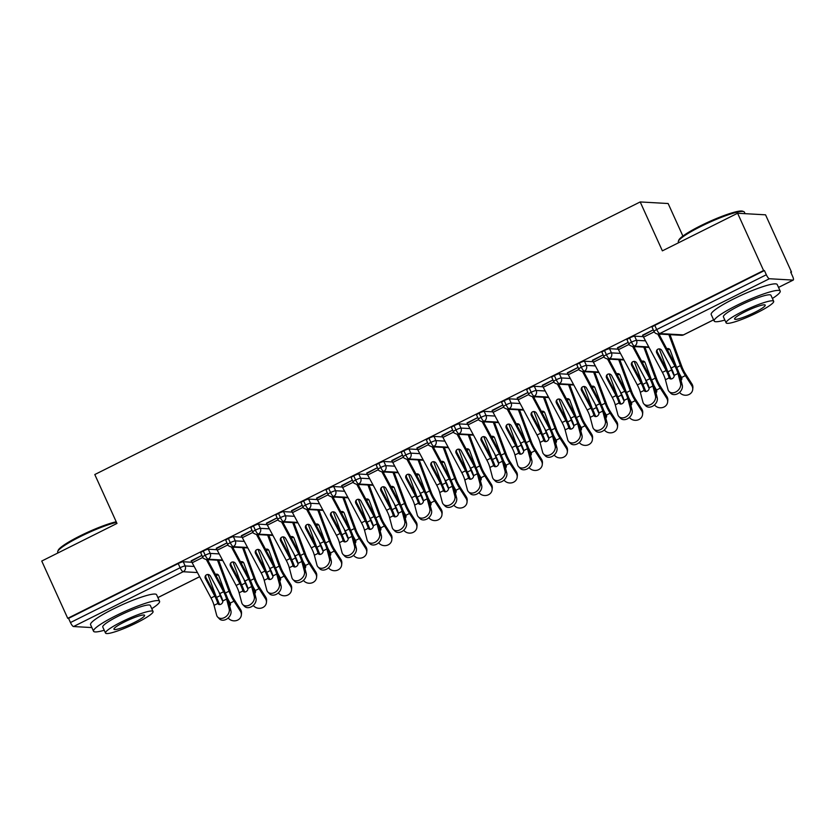 <?xml version="1.0" encoding="UTF-8"?>
<svg xmlns="http://www.w3.org/2000/svg" width="835" height="835" viewBox="0 0 835 835"><rect width="100%" height="100%" fill="white"/><g stroke="black" fill="none" stroke-linecap="round" stroke-linejoin="round"><path stroke-width="1.25" d="M91.871 627.576L73.522 626.542A4.352 1.117 -116.6 0 1 70.474 622.545L68.574 618.359L67.729 618.317L41.75 561.047L116.973 523.441L94.793 474.541L640.194 201.945L662.374 250.844L737.608 213.249L765.549 214.825L791.528 272.095L790.672 272.053L792.572 276.239A4.352 1.117 63.4 0 1 793.25 280.059L778.523 287.417L793.083 280.09A4.352 1.117 63.4 0 0 793.25 280.059M790.849 272.44L791.528 272.095M682.894 236.065L668.136 203.521L640.194 201.945M769.379 278.744L659.734 333.551A4.352 1.117 63.4 0 1 656.686 329.554A4.352 0.616 155.6 0 0 653.993 331.422L652.093 327.236A4.352 0.616 -24.4 0 1 654.786 325.368L656.686 329.554L766.332 274.757A4.352 1.117 63.4 0 0 769.379 278.744L793.083 280.09M654.786 325.368L764.432 270.571L763.587 270.519L737.608 213.249M766.332 274.757L764.432 270.571M67.729 618.317L763.587 270.519M642.762 335.607L653.273 329.825L642.564 335.179A8.705 2.234 63.4 0 0 643.545 337.152L662.405 372.4A10.73 2.756 -116.6 0 1 665.411 379.758L668.01 389.58A7.254 5.438 -44.1 0 0 669.065 391.49A7.254 5.438 -44.1 0 0 676.955 391.281A7.254 5.438 -44.1 0 0 680.546 383.317L682.278 385.102A7.254 5.438 135.9 0 1 678.688 393.066A7.254 5.438 135.9 0 1 670.797 393.285L669.065 391.49M191.904 562.247L183.251 561.757L185.151 565.942L194.148 566.443M68.574 618.359L178.22 563.562A4.352 0.616 -24.4 0 1 183.251 561.757M222.496 560.014L208.239 559.21A4.352 1.117 -116.6 0 1 205.191 555.212A4.352 0.616 155.6 0 0 202.623 557.018L200.734 552.833A4.352 0.616 -24.4 0 1 203.291 551.027A4.352 0.616 -24.4 0 1 208.332 549.221L210.222 553.407L219.229 553.918M216.985 549.712L208.332 549.221M191.392 561.203L201.903 555.421L191.194 560.776A8.705 2.234 63.4 0 0 192.175 562.748L211.036 597.996A10.73 2.756 -116.6 0 1 214.042 605.354L216.641 615.176A7.254 5.438 -44.1 0 0 217.705 617.086A7.254 5.438 -44.1 0 0 225.596 616.877A7.254 5.438 -44.1 0 0 229.176 608.913L230.909 610.698A7.254 5.438 135.9 0 1 227.329 618.662A7.254 5.438 135.9 0 1 219.438 618.881L217.705 617.086M247.567 547.478L233.32 546.674A4.352 1.117 -116.6 0 1 230.272 542.677A4.352 0.616 155.6 0 0 227.704 544.483L225.805 540.297A4.352 0.616 -24.4 0 1 228.373 538.491A4.352 0.616 -24.4 0 1 233.403 536.686L235.303 540.871L244.3 541.383M242.056 537.176L233.403 536.686M216.474 548.668L226.974 542.886L216.275 548.24A8.705 2.234 63.4 0 0 217.246 550.213L236.117 585.471A10.73 2.756 -116.6 0 1 239.123 592.819L241.722 602.64A7.254 5.438 -44.1 0 0 242.776 604.561A7.254 5.438 -44.1 0 0 250.667 604.342A7.254 5.438 -44.1 0 0 254.257 596.378L255.99 598.163A7.254 5.438 135.9 0 1 252.4 606.126A7.254 5.438 135.9 0 1 244.509 606.346L242.776 604.561M272.648 534.943L258.391 534.139A4.352 1.117 -116.6 0 1 255.343 530.141A4.352 0.616 155.6 0 0 252.775 531.958L250.876 527.772A4.352 0.616 -24.4 0 1 253.443 525.966A4.352 0.616 -24.4 0 1 258.474 524.15L260.374 528.336L269.381 528.847M267.137 524.641L258.474 524.15M241.545 536.133L252.055 530.361L241.346 535.705A8.705 2.234 63.4 0 0 242.327 537.688L261.188 572.935A10.73 2.756 -116.6 0 1 264.194 580.283L266.793 590.115A7.254 5.438 -44.1 0 0 267.858 592.025A7.254 5.438 -44.1 0 0 275.748 591.806A7.254 5.438 -44.1 0 0 279.328 583.842L281.061 585.638A7.254 5.438 135.9 0 1 277.481 593.601A7.254 5.438 135.9 0 1 269.59 593.81L267.858 592.025M297.719 522.418L283.472 521.604A4.352 1.117 -116.6 0 1 280.424 517.616A4.352 0.616 155.6 0 0 277.857 519.422L275.957 515.237A4.352 0.616 -24.4 0 1 278.525 513.431A4.352 0.616 -24.4 0 1 283.556 511.625L285.455 515.8L294.452 516.312M292.208 512.106L283.556 511.625M266.626 523.608L277.126 517.825L266.428 523.169A8.705 2.234 63.4 0 0 267.398 525.152L286.269 560.4A10.73 2.756 -116.6 0 1 289.275 567.758L291.864 577.58A7.254 5.438 -44.1 0 0 292.928 579.49A7.254 5.438 -44.1 0 0 300.819 579.271A7.254 5.438 -44.1 0 0 304.41 571.307L306.142 573.102A7.254 5.438 135.9 0 1 302.552 581.066A7.254 5.438 135.9 0 1 294.661 581.275L292.928 579.49M322.801 509.882L308.543 509.079A4.352 1.117 -116.6 0 1 305.495 505.081A4.352 0.616 155.6 0 0 302.928 506.887L301.028 502.701A4.352 0.616 -24.4 0 1 303.596 500.896A4.352 0.616 -24.4 0 1 308.626 499.09L310.526 503.275L319.534 503.776M317.29 499.58L308.626 499.09M291.697 511.072L302.207 505.29L291.498 510.644A8.705 2.234 63.4 0 0 292.48 512.617L311.34 547.864A10.73 2.756 -116.6 0 1 314.346 555.223L316.945 565.044A7.254 5.438 -44.1 0 0 318.01 566.955A7.254 5.438 -44.1 0 0 325.89 566.746A7.254 5.438 -44.1 0 0 329.481 558.782L331.213 560.567A7.254 5.438 135.9 0 1 327.633 568.531A7.254 5.438 135.9 0 1 319.742 568.75L318.01 566.955M347.871 497.347L333.624 496.543A4.352 1.117 -116.6 0 1 330.577 492.546A4.352 0.616 155.6 0 0 328.009 494.351L326.109 490.166A4.352 0.616 -24.4 0 1 328.677 488.36A4.352 0.616 -24.4 0 1 333.708 486.555L335.607 490.74L344.605 491.251M342.36 487.045L333.708 486.555M316.778 498.537L327.278 492.754L316.58 498.109A8.705 2.234 63.4 0 0 317.55 500.082L336.421 535.329A10.73 2.756 -116.6 0 1 339.427 542.687L342.016 552.509A7.254 5.438 -44.1 0 0 343.081 554.419A7.254 5.438 -44.1 0 0 350.971 554.21A7.254 5.438 -44.1 0 0 354.562 546.247L356.294 548.031A7.254 5.438 135.9 0 1 352.704 555.995A7.254 5.438 135.9 0 1 344.813 556.214L343.081 554.419M372.953 484.811L358.695 484.008A4.352 1.117 -116.6 0 1 355.647 480.01A4.352 0.616 155.6 0 0 353.08 481.816L351.18 477.641A4.352 0.616 -24.4 0 1 353.748 475.825A4.352 0.616 -24.4 0 1 358.779 474.019L360.678 478.204L369.686 478.716M367.442 474.51L358.779 474.019M341.849 486.001L352.36 480.219L341.651 485.573A8.705 2.234 63.4 0 0 342.632 487.546L361.492 522.804A10.73 2.756 -116.6 0 1 364.498 530.152L367.097 539.974A7.254 5.438 -44.1 0 0 368.162 541.894A7.254 5.438 -44.1 0 0 376.042 541.675A7.254 5.438 -44.1 0 0 379.633 533.711L381.365 535.496A7.254 5.438 135.9 0 1 377.785 543.46A7.254 5.438 135.9 0 1 369.895 543.679L368.162 541.894M398.024 472.276L383.776 471.472A4.352 1.117 -116.6 0 1 380.729 467.485A4.352 0.616 155.6 0 0 378.161 469.291L376.261 465.105A4.352 0.616 -24.4 0 1 378.829 463.3A4.352 0.616 -24.4 0 1 383.86 461.484L385.76 465.669L394.757 466.18M392.513 461.974L383.86 461.484M366.93 473.466L377.43 467.694L366.732 473.038A8.705 2.234 63.4 0 0 367.703 475.021L386.574 510.268A10.73 2.756 -116.6 0 1 389.58 517.616L392.168 527.449A7.254 5.438 -44.1 0 0 393.233 529.359A7.254 5.438 -44.1 0 0 401.124 529.139A7.254 5.438 -44.1 0 0 404.714 521.176L406.447 522.971A7.254 5.438 135.9 0 1 402.856 530.935A7.254 5.438 135.9 0 1 394.965 531.144L393.233 529.359M423.094 459.751L408.847 458.937A4.352 1.117 -116.6 0 1 405.8 454.95A4.352 0.616 155.6 0 0 403.232 456.755L401.332 452.57A4.352 0.616 -24.4 0 1 403.9 450.764A4.352 0.616 -24.4 0 1 408.931 448.959L410.83 453.144L419.838 453.645M417.594 449.449L408.931 448.959M392.001 460.941L402.512 455.158L391.803 460.502A8.705 2.234 63.4 0 0 392.784 462.486L411.645 497.733A10.73 2.756 -116.6 0 1 414.651 505.091L417.249 514.913A7.254 5.438 -44.1 0 0 418.314 516.823A7.254 5.438 -44.1 0 0 426.194 516.604A7.254 5.438 -44.1 0 0 429.785 508.64L431.518 510.435A7.254 5.438 135.9 0 1 427.927 518.399A7.254 5.438 135.9 0 1 420.047 518.618L418.314 516.823M448.176 447.216L433.929 446.412A4.352 1.117 -116.6 0 1 430.881 442.414A4.352 0.616 155.6 0 0 428.313 444.22L426.414 440.035A4.352 0.616 -24.4 0 1 428.981 438.229A4.352 0.616 -24.4 0 1 434.012 436.423L435.912 440.609L444.909 441.12M442.665 436.914L434.012 436.423M417.082 448.405L427.583 442.623L416.884 447.977A8.705 2.234 63.4 0 0 417.855 449.95L436.726 485.198A10.73 2.756 -116.6 0 1 439.732 492.556L442.32 502.378A7.254 5.438 -44.1 0 0 443.385 504.288A7.254 5.438 -44.1 0 0 451.276 504.079A7.254 5.438 -44.1 0 0 454.866 496.115L456.599 497.9A7.254 5.438 135.9 0 1 453.008 505.864A7.254 5.438 135.9 0 1 445.118 506.083L443.385 504.288M473.247 434.68L458.999 433.876A4.352 1.117 -116.6 0 1 455.952 429.879A4.352 0.616 155.6 0 0 453.384 431.685L451.484 427.499A4.352 0.616 -24.4 0 1 454.052 425.693A4.352 0.616 -24.4 0 1 459.083 423.888L460.983 428.073L469.99 428.585M467.746 424.378L459.083 423.888M442.153 435.87L452.664 430.088L441.955 435.442A8.705 2.234 63.4 0 0 442.936 437.415L461.797 472.673A10.73 2.756 -116.6 0 1 464.803 480.021L467.402 489.842A7.254 5.438 -44.1 0 0 468.466 491.763A7.254 5.438 -44.1 0 0 476.347 491.544A7.254 5.438 -44.1 0 0 479.937 483.58L481.67 485.365A7.254 5.438 135.9 0 1 478.079 493.328A7.254 5.438 135.9 0 1 470.199 493.548L468.466 491.763M498.328 422.145L484.081 421.341A4.352 1.117 -116.6 0 1 481.033 417.343A4.352 0.616 155.6 0 0 478.465 419.149L476.566 414.974A4.352 0.616 -24.4 0 1 479.133 413.168A4.352 0.616 -24.4 0 1 484.164 411.352L486.064 415.538L495.061 416.049M492.817 411.843L484.164 411.352M467.235 423.335L477.735 417.563L467.036 422.907A8.705 2.234 63.4 0 0 468.007 424.89L486.878 460.137A10.73 2.756 -116.6 0 1 489.884 467.485L492.473 477.317A7.254 5.438 -44.1 0 0 493.537 479.227A7.254 5.438 -44.1 0 0 501.428 479.008A7.254 5.438 -44.1 0 0 505.018 471.044L506.751 472.84A7.254 5.438 135.9 0 1 503.161 480.803A7.254 5.438 135.9 0 1 495.27 481.012L493.537 479.227M523.399 409.62L509.152 408.806A4.352 1.117 -116.6 0 1 506.104 404.818A4.352 0.616 155.6 0 0 503.536 406.624L501.637 402.439A4.352 0.616 -24.4 0 1 504.204 400.633A4.352 0.616 -24.4 0 1 509.235 398.827L511.135 403.002L520.142 403.514M517.898 399.307L509.235 398.827M492.306 410.81L502.816 405.027L492.107 410.371A8.705 2.234 63.4 0 0 493.088 412.354L511.949 447.602A10.73 2.756 -116.6 0 1 514.955 454.96L517.554 464.782A7.254 5.438 -44.1 0 0 518.608 466.692A7.254 5.438 -44.1 0 0 526.499 466.473A7.254 5.438 -44.1 0 0 530.089 458.509L531.822 460.304A7.254 5.438 135.9 0 1 528.231 468.268A7.254 5.438 135.9 0 1 520.351 468.477L518.608 466.692M548.48 397.084L534.233 396.281A4.352 1.117 -116.6 0 1 531.185 392.283A4.352 0.616 155.6 0 0 528.618 394.089L526.718 389.903A4.352 0.616 -24.4 0 1 529.286 388.098A4.352 0.616 -24.4 0 1 534.317 386.292L536.216 390.477L545.213 390.978M542.969 386.782L534.317 386.292M517.387 398.274L527.887 392.492L517.189 397.846A8.705 2.234 63.4 0 0 518.159 399.819L537.03 435.066A10.73 2.756 -116.6 0 1 540.036 442.425L542.625 452.246A7.254 5.438 -44.1 0 0 543.689 454.156A7.254 5.438 -44.1 0 0 551.58 453.948A7.254 5.438 -44.1 0 0 555.16 445.984L556.903 447.769A7.254 5.438 135.9 0 1 553.313 455.733A7.254 5.438 135.9 0 1 545.422 455.952L543.689 454.156M573.551 384.549L559.304 383.745A4.352 1.117 -116.6 0 1 556.256 379.748A4.352 0.616 155.6 0 0 553.688 381.553L551.789 377.368A4.352 0.616 -24.4 0 1 554.356 375.562A4.352 0.616 -24.4 0 1 559.387 373.756L561.287 377.942L570.295 378.453M568.05 374.247L559.387 373.756M542.458 385.739L552.968 379.956L542.259 385.311A8.705 2.234 63.4 0 0 543.241 387.283L562.101 422.531A10.73 2.756 -116.6 0 1 565.107 429.889L567.706 439.711A7.254 5.438 -44.1 0 0 568.76 441.621A7.254 5.438 -44.1 0 0 576.651 441.412A7.254 5.438 -44.1 0 0 580.241 433.448L581.974 435.233A7.254 5.438 135.9 0 1 578.384 443.197A7.254 5.438 135.9 0 1 570.503 443.416L568.76 441.621M598.632 372.013L584.385 371.21A4.352 1.117 -116.6 0 1 581.337 367.212A4.352 0.616 155.6 0 0 578.77 369.018L576.87 364.832A4.352 0.616 -24.4 0 1 579.438 363.027A4.352 0.616 -24.4 0 1 584.469 361.221L586.368 365.406L595.365 365.918M593.121 361.712L584.469 361.221M567.539 373.203L578.039 367.421L567.341 372.775A8.705 2.234 63.4 0 0 568.311 374.748L587.172 410.006A10.73 2.756 -116.6 0 1 590.188 417.354L592.777 427.176A7.254 5.438 -44.1 0 0 593.842 429.096A7.254 5.438 -44.1 0 0 601.732 428.877A7.254 5.438 -44.1 0 0 605.312 420.913L607.055 422.698A7.254 5.438 135.9 0 1 603.465 430.662A7.254 5.438 135.9 0 1 595.574 430.881L593.842 429.096M623.703 359.478L609.456 358.674A4.352 1.117 -116.6 0 1 606.408 354.687A4.352 0.616 155.6 0 0 603.841 356.493L601.941 352.307A4.352 0.616 -24.4 0 1 604.509 350.502A4.352 0.616 -24.4 0 1 609.54 348.686L611.439 352.871L620.447 353.382M618.203 349.176L609.54 348.686M592.61 360.668L603.12 354.896L592.412 360.24A8.705 2.234 63.4 0 0 593.393 362.223L612.253 397.47A10.73 2.756 -116.6 0 1 615.259 404.818L617.858 414.651A7.254 5.438 -44.1 0 0 618.912 416.561A7.254 5.438 -44.1 0 0 626.803 416.341A7.254 5.438 -44.1 0 0 630.394 408.378L632.126 410.173A7.254 5.438 135.9 0 1 628.536 418.137A7.254 5.438 135.9 0 1 620.655 418.345L618.912 416.561M648.785 346.953L634.537 346.139A4.352 1.117 -116.6 0 1 631.479 342.152A4.352 0.616 155.6 0 0 628.912 343.957L627.022 339.772A4.352 0.616 -24.4 0 1 629.59 337.966A4.352 0.616 -24.4 0 1 634.621 336.161L636.52 340.346L645.518 340.847M643.274 336.651L634.621 336.161M617.691 348.143L628.191 342.36L617.493 347.704A8.705 2.234 63.4 0 0 618.464 349.688L637.324 384.935A10.73 2.756 -116.6 0 1 640.33 392.293L642.929 402.115A7.254 5.438 -44.1 0 0 643.994 404.025A7.254 5.438 -44.1 0 0 651.884 403.806A7.254 5.438 -44.1 0 0 655.465 395.842L657.208 397.637A7.254 5.438 135.9 0 1 653.617 405.601A7.254 5.438 135.9 0 1 645.726 405.81L643.994 404.025M628.912 343.957C628.661 344.73 629.893 345.575 632.638 346.504A4.352 4.165 93.2 0 0 636.52 340.346A4.352 0.616 155.6 0 0 631.479 342.152L629.59 337.966M603.841 356.493C603.58 357.265 604.822 358.111 607.556 359.04A4.352 4.165 93.2 0 0 611.439 352.871A4.352 0.616 155.6 0 0 606.408 354.687L604.509 350.502M578.77 369.018C578.509 369.79 579.74 370.646 582.486 371.575A4.352 4.165 93.2 0 0 586.368 365.406A4.352 0.616 155.6 0 0 581.337 367.212L579.438 363.027M553.688 381.553C553.428 382.326 554.67 383.181 557.404 384.1A4.352 4.165 93.2 0 0 561.287 377.942A4.352 0.616 155.6 0 0 556.256 379.748L554.356 375.562M528.618 394.089C528.357 394.861 529.588 395.707 532.333 396.635A4.352 4.165 93.2 0 0 536.216 390.477A4.352 0.616 155.6 0 0 531.185 392.283L529.286 388.098M503.536 406.624C503.275 407.397 504.517 408.242 507.252 409.171A4.352 4.165 93.2 0 0 511.135 403.002A4.352 0.616 155.6 0 0 506.104 404.818L504.204 400.633M478.465 419.149C478.204 419.921 479.447 420.777 482.181 421.706A4.352 4.165 93.2 0 0 486.064 415.538A4.352 0.616 155.6 0 0 481.033 417.343L479.133 413.168M453.384 431.685C453.123 432.457 454.365 433.313 457.1 434.231A4.352 4.165 93.2 0 0 460.983 428.073A4.352 0.616 155.6 0 0 455.952 429.879L454.052 425.693M428.313 444.22C428.052 444.992 429.294 445.838 432.029 446.767A4.352 4.165 93.2 0 0 435.912 440.609A4.352 0.616 155.6 0 0 430.881 442.414L428.981 438.229M403.232 456.755C402.971 457.528 404.213 458.373 406.948 459.302A4.352 4.165 93.2 0 0 410.83 453.144A4.352 0.616 155.6 0 0 405.8 454.95L403.9 450.764M378.161 469.291C377.9 470.063 379.142 470.909 381.877 471.838A4.352 4.165 93.2 0 0 385.76 465.669A4.352 0.616 155.6 0 0 380.729 467.485L378.829 463.3M353.08 481.816C352.819 482.588 354.061 483.444 356.795 484.373A4.352 4.165 93.2 0 0 360.678 478.204A4.352 0.616 155.6 0 0 355.647 480.01L353.748 475.825M328.009 494.351C327.748 495.124 328.99 495.98 331.725 496.898A4.352 4.165 93.2 0 0 335.607 490.74A4.352 0.616 155.6 0 0 330.577 492.546L328.677 488.36M302.928 506.887C302.667 507.659 303.909 508.505 306.654 509.433A4.352 4.165 93.2 0 0 310.526 503.275A4.352 0.616 155.6 0 0 305.495 505.081L303.596 500.896M277.857 519.422C277.596 520.195 278.838 521.04 281.572 521.969A4.352 4.165 93.2 0 0 285.455 515.8A4.352 0.616 155.6 0 0 280.424 517.616L278.525 513.431M252.775 531.958C252.514 532.72 253.756 533.575 256.502 534.504A4.352 4.165 93.2 0 0 260.374 528.336A4.352 0.616 155.6 0 0 255.343 530.141L253.443 525.966M227.704 544.483C227.444 545.255 228.686 546.111 231.42 547.029A4.352 4.165 93.2 0 0 235.303 540.871A4.352 0.616 155.6 0 0 230.272 542.677L228.373 538.491M202.623 557.018C202.373 557.79 203.604 558.636 206.349 559.565A4.352 4.165 93.2 0 0 210.222 553.407A4.352 0.616 155.6 0 0 205.191 555.212L203.291 551.027M670.714 378.986A14.498 3.716 63.4 0 0 666.841 369.728L657.448 352.182L656.78 352.975A2.902 2.787 40.5 0 1 657.917 349.176A2.902 2.787 40.5 0 1 661.79 350.47L671.183 368.016A10.73 2.756 63.4 0 1 674.137 375.186L674.179 375.374A2.902 2.181 135.9 0 1 672.217 378.662A2.902 2.181 135.9 0 1 669.545 378.453A2.902 2.181 135.9 0 1 669.179 377.869L669.117 377.691A10.73 2.756 63.4 0 0 666.163 370.521L662.405 372.4M713.601 319.815L683.437 334.887L659.734 333.551A4.352 4.165 93.2 0 1 657.709 333.969L674.941 366.137A10.73 2.756 -116.6 0 1 677.947 373.495L680.546 383.317M656.78 352.975L666.163 370.521M682.278 385.102L679.68 375.28A14.498 3.716 63.4 0 0 675.619 365.344L658.867 334.031M657.458 349.479A2.902 2.787 -139.5 0 0 657.448 352.182M679.554 392.366A7.254 6.482 -174.6 0 0 687.382 395.07A7.254 6.482 -174.6 0 0 692.716 389.454A7.254 6.482 -174.6 0 0 691.766 385.634L685.358 375.604A14.498 3.716 -116.6 0 1 680.379 365.615L668.866 334.595M670.004 334.668L681.83 366.523A10.73 2.756 63.4 0 0 685.514 373.913L691.933 383.954A7.254 6.482 5.4 0 1 692.883 387.774L692.716 389.454M669.837 349.51A2.902 2.578 -57.8 0 0 667.52 350.199M680.682 379.08A2.902 2.588 -174.6 0 0 681.778 377.963M678.865 372.64A14.498 3.716 -116.6 0 0 681.475 377.295L681.59 377.483A2.902 2.588 5.4 0 1 681.036 380.395M676.329 366.711L670.161 350.105A2.902 2.578 122.2 0 0 666.779 348.821M667.551 371.095L659.306 348.894M674.2 375.844A14.498 3.716 -116.6 0 1 671.601 369.999L670.161 366.095M671.11 378.986A14.498 3.716 -116.6 0 1 670.087 377.034M645.643 391.521A14.498 3.716 63.4 0 0 641.771 382.263L632.377 364.718L631.698 365.511A2.902 2.787 40.5 0 1 632.846 361.712A2.902 2.787 40.5 0 1 636.719 363.006L646.102 380.551A10.73 2.756 63.4 0 1 649.066 387.722L649.098 387.91A2.902 2.181 135.9 0 1 647.146 391.197A2.902 2.181 135.9 0 1 644.474 390.989A2.902 2.181 135.9 0 1 644.109 390.404L644.046 390.227A10.73 2.756 63.4 0 0 641.092 383.056L637.324 384.935M632.648 346.504L649.87 378.673A10.73 2.756 -116.6 0 1 652.876 386.02L655.465 395.842M631.698 365.511L641.092 383.056M657.208 397.637L654.609 387.816A14.498 3.716 63.4 0 0 650.548 377.879L633.786 346.567M632.377 362.014A2.902 2.787 -139.5 0 0 632.377 364.718M620.562 404.046A14.498 3.716 63.4 0 0 616.689 394.798L607.306 377.243L606.628 378.046A2.902 2.787 40.5 0 1 607.765 374.247A2.902 2.787 40.5 0 1 611.637 375.531L621.031 393.087A10.73 2.756 63.4 0 1 623.985 400.247L624.027 400.445A2.902 2.181 135.9 0 1 622.065 403.733A2.902 2.181 135.9 0 1 619.393 403.524A2.902 2.181 135.9 0 1 619.027 402.94L618.975 402.752A10.73 2.756 63.4 0 0 616.011 395.592L612.253 397.47M623.964 359.969L607.556 359.04L624.789 391.208A10.73 2.756 -116.6 0 1 627.795 398.556L630.394 408.378M606.628 378.046L616.011 395.592M632.126 410.173L629.527 400.341A14.498 3.716 63.4 0 0 625.467 390.404L608.715 359.102M607.306 374.539A2.902 2.787 -139.5 0 0 607.306 377.243M595.491 416.582A14.498 3.716 63.4 0 0 591.618 407.323L582.225 389.778L581.546 390.571A2.902 2.787 40.5 0 1 582.694 386.782A2.902 2.787 40.5 0 1 586.567 388.066L595.95 405.612A10.73 2.756 63.4 0 1 598.914 412.782L598.956 412.97A2.902 2.181 135.9 0 1 596.994 416.258A2.902 2.181 135.9 0 1 594.322 416.06A2.902 2.181 135.9 0 1 593.956 415.475L593.894 415.287A10.73 2.756 63.4 0 0 590.94 408.127L587.172 410.006M582.506 371.575L599.718 403.733A10.73 2.756 -116.6 0 1 602.724 411.091L605.312 420.913M581.546 390.571L590.94 408.127M607.055 422.698L604.457 412.876A14.498 3.716 63.4 0 0 600.396 402.94L583.634 371.638M582.225 387.075A2.902 2.787 -139.5 0 0 582.225 389.778M570.409 429.117A14.498 3.716 63.4 0 0 566.537 419.859L557.154 402.313L556.475 403.107A2.902 2.787 40.5 0 1 557.613 399.307A2.902 2.787 40.5 0 1 561.485 400.602L570.879 418.147A10.73 2.756 63.4 0 1 573.833 425.318L573.875 425.506A2.902 2.181 135.9 0 1 571.912 428.793A2.902 2.181 135.9 0 1 569.24 428.585A2.902 2.181 135.9 0 1 568.875 428L568.823 427.823A10.73 2.756 63.4 0 0 565.859 420.652L562.101 422.531M573.812 385.029L557.404 384.1L574.637 416.268A10.73 2.756 -116.6 0 1 577.643 423.627L580.241 433.448M556.475 403.107L565.859 420.652M581.974 435.233L579.375 425.412A14.498 3.716 63.4 0 0 575.315 415.475L558.563 384.173M557.154 399.61A2.902 2.787 -139.5 0 0 557.154 402.313M654.483 404.902A7.254 6.482 -174.6 0 0 662.301 407.605A7.254 6.482 -174.6 0 0 667.645 401.99A7.254 6.482 -174.6 0 0 666.695 398.17L660.276 388.129A14.498 3.716 -116.6 0 1 655.308 378.14L643.785 347.13M644.923 347.203L656.759 379.059A10.73 2.756 63.4 0 0 660.443 386.448L666.852 396.489A7.254 6.482 5.4 0 1 667.802 400.309L667.645 401.99M644.766 362.035A2.902 2.578 -57.8 0 0 642.439 362.734M655.611 391.615A2.902 2.588 -174.6 0 0 656.696 390.498M653.795 385.175A14.498 3.716 -116.6 0 0 656.394 389.82L656.508 390.018A2.902 2.588 5.4 0 1 655.955 392.93M651.248 379.236L645.09 362.64A2.902 2.578 122.2 0 0 641.697 361.346M642.47 383.63L634.235 361.419M649.129 388.379A14.498 3.716 -116.6 0 1 646.53 382.534L645.079 378.631M646.039 391.521A14.498 3.716 -116.6 0 1 645.017 389.559M629.402 417.437A7.254 6.482 -174.6 0 0 637.23 420.141A7.254 6.482 -174.6 0 0 642.564 414.525A7.254 6.482 -174.6 0 0 641.614 410.705L635.205 400.664A14.498 3.716 -116.6 0 1 630.227 390.676L618.714 359.666M619.852 359.728L631.678 391.594A10.73 2.756 63.4 0 0 635.362 398.984L641.781 409.025A7.254 6.482 5.4 0 1 642.731 412.834L642.564 414.525M619.685 374.571A2.902 2.578 -57.8 0 0 617.368 375.27M630.529 404.14A2.902 2.588 -174.6 0 0 631.625 403.023M628.713 397.711A14.498 3.716 -116.6 0 0 631.323 402.355L631.437 402.553A2.902 2.588 5.4 0 1 630.884 405.466M626.177 391.772L620.008 375.176A2.902 2.578 122.2 0 0 616.627 373.882M617.399 396.155L609.153 373.955M624.048 400.915A14.498 3.716 -116.6 0 1 621.449 395.059L620.008 391.166M620.958 404.046A14.498 3.716 -116.6 0 1 619.935 402.094M604.331 429.973A7.254 6.482 -174.6 0 0 612.149 432.676A7.254 6.482 -174.6 0 0 617.493 427.05A7.254 6.482 -174.6 0 0 616.543 423.241L610.124 413.2A14.498 3.716 -116.6 0 1 605.156 403.211L593.643 372.201M594.77 372.264L606.607 404.13A10.73 2.756 63.4 0 0 610.291 411.519L616.7 421.56A7.254 6.482 5.4 0 1 617.649 425.37L617.493 427.05M594.614 387.106A2.902 2.578 -57.8 0 0 592.286 387.805M605.459 416.675A2.902 2.588 -174.6 0 0 606.544 415.559M603.642 410.246A14.498 3.716 -116.6 0 0 606.241 414.891L606.356 415.089A2.902 2.588 5.4 0 1 605.803 418.001M601.096 404.307L594.938 387.711A2.902 2.578 122.2 0 0 591.545 386.417M592.318 408.691L584.082 386.49M598.977 413.45A14.498 3.716 -116.6 0 1 596.378 407.595L594.927 403.702M595.887 416.582A14.498 3.716 -116.6 0 1 594.864 414.63M579.25 442.498A7.254 6.482 -174.6 0 0 587.078 445.212A7.254 6.482 -174.6 0 0 592.412 439.586A7.254 6.482 -174.6 0 0 591.462 435.776L585.053 425.735A14.498 3.716 -116.6 0 1 580.074 415.746L568.562 384.737M569.7 384.799L581.525 416.655A10.73 2.756 63.4 0 0 585.21 424.055L591.629 434.085A7.254 6.482 5.4 0 1 592.579 437.905L592.412 439.586M569.533 399.641A2.902 2.578 -57.8 0 0 567.216 400.33M580.388 429.211A2.902 2.588 -174.6 0 0 581.473 428.094M578.561 422.781A14.498 3.716 -116.6 0 0 581.17 427.426L581.285 427.614A2.902 2.588 5.4 0 1 580.732 430.536M576.025 416.842L569.856 400.247A2.902 2.578 122.2 0 0 566.474 398.953M567.247 421.226L559.001 399.026M573.895 425.975A14.498 3.716 -116.6 0 1 571.297 420.13L569.856 416.237M570.806 429.117A14.498 3.716 -116.6 0 1 569.783 427.165M678.375 241.252L678.803 240.125A35.383 4.968 -24.4 0 1 700.669 225.721A35.383 4.968 -24.4 0 1 742.607 211.192L743.734 211.599A36.249 5.093 155.6 0 0 700.763 226.483A36.249 5.093 155.6 0 0 678.375 241.252A36.249 5.093 155.6 0 0 678.333 242.066L678.636 242.724M745.081 213.666L744.371 212.111A36.249 5.093 155.6 0 0 743.734 211.599M772.406 298.492A36.249 5.093 155.6 0 0 780.193 291.081A36.249 5.093 155.6 0 0 736.595 305.464A36.249 5.093 155.6 0 0 714.165 321.037A36.249 5.093 155.6 0 0 724.864 320.066M780.193 291.081L777.228 284.547A36.249 5.093 155.6 0 0 733.631 298.93A36.249 5.093 155.6 0 0 711.19 314.503L714.165 321.037M726.137 322.863L723.402 316.841A26.104 3.664 -24.4 0 1 739.559 305.631A26.104 3.664 -24.4 0 1 770.945 295.277L773.68 301.289A26.104 3.664 155.6 0 0 742.284 311.643A26.104 3.664 155.6 0 0 726.137 322.863A26.104 3.664 155.6 0 0 757.522 312.509A26.104 3.664 155.6 0 0 773.68 301.289M744.997 311.799A16.825 2.359 155.6 0 0 734.581 319.022A16.825 2.359 155.6 0 0 754.819 312.353A16.825 2.359 155.6 0 0 765.225 305.13A16.825 2.359 155.6 0 0 744.997 311.799M116.493 522.366A36.249 5.093 155.6 0 0 80.139 536.686A36.249 5.093 155.6 0 0 57.74 551.444L58.179 550.328A35.383 4.968 -24.4 0 1 80.035 535.913A35.383 4.968 -24.4 0 1 116.222 521.781M151.782 608.694A36.249 5.093 155.6 0 0 159.569 601.284A36.249 5.093 155.6 0 0 115.971 615.656A36.249 5.093 155.6 0 0 93.53 631.229A36.249 5.093 155.6 0 0 104.239 630.258M159.569 601.284L156.604 594.739A36.249 5.093 155.6 0 0 112.996 609.122A36.249 5.093 155.6 0 0 90.566 624.695L93.53 631.229M105.502 633.055L102.778 627.043A26.104 3.664 -24.4 0 1 118.925 615.823A26.104 3.664 -24.4 0 1 150.321 605.469L153.045 611.491A26.104 3.664 155.6 0 0 121.659 621.845A26.104 3.664 155.6 0 0 105.502 633.055A26.104 3.664 155.6 0 0 136.898 622.701A26.104 3.664 155.6 0 0 153.045 611.491M124.363 621.991A16.825 2.359 155.6 0 0 113.957 629.225A16.825 2.359 155.6 0 0 134.184 622.545A16.825 2.359 155.6 0 0 144.601 615.322A16.825 2.359 155.6 0 0 124.363 621.991M57.74 551.444A36.249 5.093 155.6 0 0 57.709 552.259L58.012 552.916M545.338 441.652A14.498 3.716 63.4 0 0 541.466 432.394L532.072 414.849L531.394 415.642A2.902 2.787 40.5 0 1 532.542 411.843A2.902 2.787 40.5 0 1 536.414 413.137L545.798 430.683A10.73 2.756 63.4 0 1 548.762 437.853L548.804 438.041A2.902 2.181 135.9 0 1 546.841 441.329A2.902 2.181 135.9 0 1 544.169 441.12A2.902 2.181 135.9 0 1 543.804 440.536L543.742 440.358A10.73 2.756 63.4 0 0 540.788 433.188L537.03 435.066M532.354 396.635L549.566 428.804A10.73 2.756 -116.6 0 1 552.572 436.152L555.16 445.984M531.394 415.642L540.788 433.188M556.903 447.769L554.304 437.947A14.498 3.716 63.4 0 0 550.244 428.011L533.492 396.698M532.072 412.146A2.902 2.787 -139.5 0 0 532.072 414.849M554.179 455.033A7.254 6.482 -174.6 0 0 561.997 457.737A7.254 6.482 -174.6 0 0 567.341 452.121A7.254 6.482 -174.6 0 0 566.391 448.301L559.972 438.271A14.498 3.716 -116.6 0 1 555.004 428.282L543.491 397.272M544.629 397.335L556.454 429.19A10.73 2.756 63.4 0 0 560.139 436.58L566.547 446.621A7.254 6.482 5.4 0 1 567.497 450.441L567.341 452.121M544.462 412.166A2.902 2.578 -57.8 0 0 542.134 412.866M555.306 441.746A2.902 2.588 -174.6 0 0 556.392 440.63M553.49 435.306A14.498 3.716 -116.6 0 0 556.1 439.951L556.204 440.149A2.902 2.588 5.4 0 1 555.661 443.061M550.943 429.378L544.785 412.772A2.902 2.578 122.2 0 0 541.393 411.478M542.176 433.762L533.93 411.551M548.825 438.511A14.498 3.716 -116.6 0 1 546.226 432.666L544.775 428.762M545.735 441.652A14.498 3.716 -116.6 0 1 544.712 439.701M520.257 454.177A14.498 3.716 63.4 0 0 516.385 444.93L507.002 427.384L506.323 428.178A2.902 2.787 40.5 0 1 507.471 424.378A2.902 2.787 40.5 0 1 511.333 425.673L520.727 443.218A10.73 2.756 63.4 0 1 523.681 450.378L523.722 450.576A2.902 2.181 135.9 0 1 521.76 453.864A2.902 2.181 135.9 0 1 519.088 453.655A2.902 2.181 135.9 0 1 518.723 453.071L518.671 452.894A10.73 2.756 63.4 0 0 515.706 445.723L511.949 447.602M523.66 410.1L507.252 409.171L524.484 441.339A10.73 2.756 -116.6 0 1 527.49 448.687L530.089 458.509M506.323 428.178L515.706 445.723M531.822 460.304L529.223 450.483A14.498 3.716 63.4 0 0 525.163 440.546L508.411 409.233M507.002 424.671A2.902 2.787 -139.5 0 0 507.002 427.384M529.098 467.569A7.254 6.482 -174.6 0 0 536.926 470.272A7.254 6.482 -174.6 0 0 542.27 464.657A7.254 6.482 -174.6 0 0 541.32 460.836L534.901 450.796A14.498 3.716 -116.6 0 1 529.922 440.807L518.41 409.797M519.547 409.86L531.373 441.725A10.73 2.756 63.4 0 0 535.058 449.115L541.477 459.156A7.254 6.482 5.4 0 1 542.426 462.976L542.27 464.657M519.38 424.702A2.902 2.578 -57.8 0 0 517.063 425.401M530.235 454.271A2.902 2.588 -174.6 0 0 531.321 453.165M528.409 447.842A14.498 3.716 -116.6 0 0 531.018 452.486L531.133 452.685A2.902 2.588 5.4 0 1 530.58 455.597M525.873 441.903L519.704 425.307A2.902 2.578 122.2 0 0 516.322 424.013M517.095 446.297L508.849 424.086M523.743 451.046A14.498 3.716 -116.6 0 1 521.144 445.201L519.704 441.298M520.654 454.177A14.498 3.716 -116.6 0 1 519.631 452.226M495.186 466.713A14.498 3.716 63.4 0 0 491.314 457.465L481.92 439.909L481.242 440.703A2.902 2.787 40.5 0 1 482.39 436.914A2.902 2.787 40.5 0 1 486.262 438.198L495.646 455.753A10.73 2.756 63.4 0 1 498.61 462.914L498.652 463.112A2.902 2.181 135.9 0 1 496.689 466.389A2.902 2.181 135.9 0 1 494.017 466.191A2.902 2.181 135.9 0 1 493.652 465.606L493.589 465.419A10.73 2.756 63.4 0 0 490.636 458.258L486.878 460.137M482.202 421.706L499.413 453.864A10.73 2.756 -116.6 0 1 502.419 461.223L505.018 471.044M481.242 440.703L490.636 458.258M506.751 472.84L504.152 463.007A14.498 3.716 63.4 0 0 500.092 453.071L483.34 421.769M481.92 437.206A2.902 2.787 -139.5 0 0 481.92 439.909M504.027 480.104A7.254 6.482 -174.6 0 0 511.845 482.807A7.254 6.482 -174.6 0 0 517.189 477.182A7.254 6.482 -174.6 0 0 516.239 473.372L509.83 463.331A14.498 3.716 -116.6 0 1 504.851 453.342L493.339 422.333M494.477 422.395L506.302 454.261A10.73 2.756 63.4 0 0 509.987 461.651L516.395 471.692A7.254 6.482 5.4 0 1 517.345 475.501L517.189 477.182M494.31 437.237A2.902 2.578 -57.8 0 0 491.982 437.937M505.154 466.807A2.902 2.588 -174.6 0 0 506.24 465.69M503.338 460.377A14.498 3.716 -116.6 0 0 505.947 465.022L506.052 465.22A2.902 2.588 5.4 0 1 505.509 468.132M500.791 454.438L494.633 437.843A2.902 2.578 122.2 0 0 491.241 436.548M492.024 458.822L483.778 436.621M498.672 463.582A14.498 3.716 -116.6 0 1 496.073 457.726L494.623 453.833M495.583 466.713A14.498 3.716 -116.6 0 1 494.56 464.761M470.105 479.248A14.498 3.716 63.4 0 0 466.233 469.99L456.849 452.445L456.171 453.238A2.902 2.787 40.5 0 1 457.319 449.449A2.902 2.787 40.5 0 1 461.181 450.733L470.575 468.278A10.73 2.756 63.4 0 1 473.529 475.449L473.57 475.637A2.902 2.181 135.9 0 1 471.608 478.925A2.902 2.181 135.9 0 1 468.936 478.726A2.902 2.181 135.9 0 1 468.571 478.142L468.518 477.954A10.73 2.756 63.4 0 0 465.554 470.783L461.797 472.673M473.508 435.16L457.1 434.231L474.332 466.4A10.73 2.756 -116.6 0 1 477.338 473.758L479.937 483.58M456.171 453.238L465.554 470.783M481.67 485.365L479.071 475.543A14.498 3.716 63.4 0 0 475.011 465.606L458.258 434.304M456.849 449.741A2.902 2.787 -139.5 0 0 456.849 452.445M478.946 492.629A7.254 6.482 -174.6 0 0 486.774 495.343A7.254 6.482 -174.6 0 0 492.118 489.717A7.254 6.482 -174.6 0 0 491.168 485.907L484.749 475.866A14.498 3.716 -116.6 0 1 479.77 465.878L468.258 434.868M469.395 434.931L481.221 466.796A10.73 2.756 63.4 0 0 484.905 474.186L491.324 484.227A7.254 6.482 5.4 0 1 492.274 488.037L492.118 489.717M469.239 449.773A2.902 2.578 -57.8 0 0 466.911 450.472M480.083 479.342A2.902 2.588 -174.6 0 0 481.169 478.225M478.257 472.913A14.498 3.716 -116.6 0 0 480.866 477.557L480.981 477.745A2.902 2.588 5.4 0 1 480.428 480.668M475.72 466.974L469.562 450.378A2.902 2.578 122.2 0 0 466.17 449.084M466.942 471.358L458.697 449.157M473.602 476.107A14.498 3.716 -116.6 0 1 470.992 470.262L469.552 466.368M470.502 479.248A14.498 3.716 -116.6 0 1 469.479 477.296M445.034 491.784A14.498 3.716 63.4 0 0 441.162 482.526L431.768 464.98L431.09 465.773A2.902 2.787 40.5 0 1 432.238 461.974A2.902 2.787 40.5 0 1 436.11 463.268L445.493 480.814A10.73 2.756 63.4 0 1 448.458 487.984L448.499 488.172A2.902 2.181 135.9 0 1 446.537 491.46A2.902 2.181 135.9 0 1 443.865 491.251A2.902 2.181 135.9 0 1 443.5 490.667L443.437 490.489A10.73 2.756 63.4 0 0 440.483 483.319L436.726 485.198M432.05 446.767L449.261 478.935A10.73 2.756 -116.6 0 1 452.267 486.294L454.866 496.115M431.09 465.773L440.483 483.319M456.599 497.9L454 488.078A14.498 3.716 63.4 0 0 449.94 478.142L433.188 446.829M431.768 462.277A2.902 2.787 -139.5 0 0 431.768 464.98M453.875 505.165A7.254 6.482 -174.6 0 0 461.692 507.868A7.254 6.482 -174.6 0 0 467.036 502.252A7.254 6.482 -174.6 0 0 466.087 498.443L459.678 488.402A14.498 3.716 -116.6 0 1 454.699 478.413L443.187 447.403M444.324 447.466L456.15 479.321A10.73 2.756 63.4 0 0 459.834 486.721L466.243 496.752A7.254 6.482 5.4 0 1 467.193 500.572L467.036 502.252M444.157 462.308A2.902 2.578 -57.8 0 0 441.84 462.997M455.002 491.878A2.902 2.588 -174.6 0 0 456.098 490.761M453.186 485.438A14.498 3.716 -116.6 0 0 455.795 490.093L455.9 490.281A2.902 2.588 5.4 0 1 455.357 493.203M450.639 479.509L444.481 462.903A2.902 2.578 122.2 0 0 441.089 461.619M441.872 483.893L433.626 461.692M448.52 488.642A14.498 3.716 -116.6 0 1 445.921 482.797L444.47 478.893M445.431 491.784A14.498 3.716 -116.6 0 1 444.408 489.832M419.953 504.319A14.498 3.716 63.4 0 0 416.08 495.061L406.697 477.516L406.019 478.309A2.902 2.787 40.5 0 1 407.167 474.51A2.902 2.787 40.5 0 1 411.029 475.804L420.423 493.349A10.73 2.756 63.4 0 1 423.376 500.52L423.418 500.708A2.902 2.181 135.9 0 1 421.456 503.996A2.902 2.181 135.9 0 1 418.794 503.787A2.902 2.181 135.9 0 1 418.418 503.202L418.366 503.025A10.73 2.756 63.4 0 0 415.412 495.854L411.645 497.733M423.355 460.231L406.948 459.302L424.18 491.471A10.73 2.756 -116.6 0 1 427.186 498.819L429.785 508.64M406.019 478.309L415.412 495.854M431.518 510.435L428.929 500.614A14.498 3.716 63.4 0 0 424.858 490.677L408.106 459.365M406.697 474.812A2.902 2.787 -139.5 0 0 406.697 477.516M428.793 517.7A7.254 6.482 -174.6 0 0 436.621 520.403A7.254 6.482 -174.6 0 0 441.965 514.788A7.254 6.482 -174.6 0 0 441.016 510.968L434.597 500.927A14.498 3.716 -116.6 0 1 429.618 490.938L418.105 459.928M419.243 460.002L431.069 491.857A10.73 2.756 63.4 0 0 434.753 499.246L441.172 509.287A7.254 6.482 5.4 0 1 442.122 513.107L441.965 514.788M419.086 474.833A2.902 2.578 -57.8 0 0 416.759 475.533M429.931 504.413A2.902 2.588 -174.6 0 0 431.017 503.296M428.105 497.973A14.498 3.716 -116.6 0 0 430.714 502.618L430.829 502.816A2.902 2.588 5.4 0 1 430.275 505.728M425.568 492.034L419.41 475.439A2.902 2.578 122.2 0 0 416.018 474.144M416.79 496.428L408.545 474.217M423.449 501.177A14.498 3.716 -116.6 0 1 420.84 495.332L419.4 491.429M420.349 504.319A14.498 3.716 -116.6 0 1 419.327 502.367M394.882 516.844A14.498 3.716 63.4 0 0 391.01 507.596L381.616 490.041L380.937 490.844A2.902 2.787 40.5 0 1 382.086 487.045A2.902 2.787 40.5 0 1 385.958 488.329L395.352 505.885A10.73 2.756 63.4 0 1 398.305 513.045L398.347 513.243A2.902 2.181 135.9 0 1 396.385 516.531A2.902 2.181 135.9 0 1 393.713 516.322A2.902 2.181 135.9 0 1 393.348 515.738L393.285 515.55A10.73 2.756 63.4 0 0 390.331 508.39L386.574 510.268M381.898 471.838L399.109 504.006A10.73 2.756 -116.6 0 1 402.115 511.354L404.714 521.176M380.937 490.844L390.331 508.39M406.447 522.971L403.848 513.149A14.498 3.716 63.4 0 0 399.788 503.202L383.035 471.9M381.616 487.337A2.902 2.787 -139.5 0 0 381.616 490.041M403.722 530.235A7.254 6.482 -174.6 0 0 411.54 532.939A7.254 6.482 -174.6 0 0 416.884 527.323A7.254 6.482 -174.6 0 0 415.934 523.503L409.526 513.462A14.498 3.716 -116.6 0 1 404.547 503.474L393.034 472.464M394.172 472.526L405.998 504.392A10.73 2.756 63.4 0 0 409.682 511.782L416.091 521.823A7.254 6.482 5.4 0 1 417.041 525.633L416.884 527.323M394.005 487.369A2.902 2.578 -57.8 0 0 391.688 488.068M404.85 516.938A2.902 2.588 -174.6 0 0 405.946 515.821M403.034 510.509A14.498 3.716 -116.6 0 0 405.643 515.153L405.747 515.352A2.902 2.588 5.4 0 1 405.205 518.264M400.497 504.57L394.329 487.974A2.902 2.578 122.2 0 0 390.947 486.68M391.719 508.953L383.474 486.753M398.368 513.713A14.498 3.716 -116.6 0 1 395.769 507.857L394.318 503.964M395.279 516.844A14.498 3.716 -116.6 0 1 394.256 514.892M369.811 529.38A14.498 3.716 63.4 0 0 365.928 520.121L356.545 502.576L355.867 503.369A2.902 2.787 40.5 0 1 357.015 499.58A2.902 2.787 40.5 0 1 360.877 500.864L370.27 518.41A10.73 2.756 63.4 0 1 373.224 525.58L373.266 525.768A2.902 2.181 135.9 0 1 371.304 529.056A2.902 2.181 135.9 0 1 368.642 528.858A2.902 2.181 135.9 0 1 368.266 528.273L368.214 528.085A10.73 2.756 63.4 0 0 365.26 520.925L361.492 522.804M373.203 485.292L356.795 484.373L374.028 516.531A10.73 2.756 -116.6 0 1 377.034 523.889L379.633 533.711M355.867 503.369L365.26 520.925M381.365 535.496L378.777 525.674A14.498 3.716 63.4 0 0 374.706 515.738L357.954 484.436M356.545 499.873A2.902 2.787 -139.5 0 0 356.545 502.576M378.652 542.771A7.254 6.482 -174.6 0 0 386.469 545.474A7.254 6.482 -174.6 0 0 391.813 539.848A7.254 6.482 -174.6 0 0 390.863 536.039L384.444 525.998A14.498 3.716 -116.6 0 1 379.466 516.009L367.953 484.999M369.091 485.062L380.927 516.928A10.73 2.756 63.4 0 0 384.601 524.317L391.02 534.358A7.254 6.482 5.4 0 1 391.97 538.168L391.813 539.848M368.934 499.904A2.902 2.578 -57.8 0 0 366.607 500.603M379.779 529.473A2.902 2.588 -174.6 0 0 380.864 528.357M377.952 523.044A14.498 3.716 -116.6 0 0 380.562 527.689L380.677 527.887A2.902 2.588 5.4 0 1 380.123 530.799M375.416 517.105L369.258 500.509A2.902 2.578 122.2 0 0 365.866 499.215M366.638 521.489L358.392 499.288M373.297 526.248A14.498 3.716 -116.6 0 1 370.688 520.393L369.247 516.5M370.197 529.38A14.498 3.716 -116.6 0 1 369.174 527.428M344.73 541.915A14.498 3.716 63.4 0 0 340.857 532.657L331.464 515.111L330.785 515.905A2.902 2.787 40.5 0 1 331.933 512.106A2.902 2.787 40.5 0 1 335.806 513.4L345.199 530.945A10.73 2.756 63.4 0 1 348.153 538.116L348.195 538.304A2.902 2.181 135.9 0 1 346.233 541.591A2.902 2.181 135.9 0 1 343.561 541.383A2.902 2.181 135.9 0 1 343.195 540.809L343.133 540.621A10.73 2.756 63.4 0 0 340.179 533.45L336.421 535.329M331.745 496.898L348.957 529.066A10.73 2.756 -116.6 0 1 351.963 536.425L354.562 546.247M330.785 515.905L340.179 533.45M356.294 548.031L353.696 538.21A14.498 3.716 63.4 0 0 349.635 528.273L332.883 496.971M331.464 512.408A2.902 2.787 -139.5 0 0 331.464 515.111M353.57 555.296A7.254 6.482 -174.6 0 0 361.388 558.01A7.254 6.482 -174.6 0 0 366.732 552.384A7.254 6.482 -174.6 0 0 365.782 548.574L359.374 538.533A14.498 3.716 -116.6 0 1 354.395 528.545L342.882 497.535M344.02 497.597L355.846 529.453A10.73 2.756 63.4 0 0 359.53 536.853L365.939 546.883A7.254 6.482 5.4 0 1 366.889 550.703L366.732 552.384M343.853 512.439A2.902 2.578 -57.8 0 0 341.536 513.128M354.698 542.009A2.902 2.588 -174.6 0 0 355.793 540.892M352.881 535.579A14.498 3.716 -116.6 0 0 355.491 540.224L355.595 540.412A2.902 2.588 5.4 0 1 355.052 543.334M350.345 529.64L344.177 513.045A2.902 2.578 122.2 0 0 340.795 511.751M341.567 534.024L333.322 511.824M348.216 538.773A14.498 3.716 -116.6 0 1 345.617 532.928L344.166 529.035M345.126 541.915A14.498 3.716 -116.6 0 1 344.103 539.963M319.659 554.45A14.498 3.716 63.4 0 0 315.787 545.192L306.393 527.647L305.714 528.44A2.902 2.787 40.5 0 1 306.863 524.641A2.902 2.787 40.5 0 1 310.724 525.935L320.118 543.481A10.73 2.756 63.4 0 1 323.072 550.651L323.114 550.839A2.902 2.181 135.9 0 1 321.151 554.127A2.902 2.181 135.9 0 1 318.49 553.918A2.902 2.181 135.9 0 1 318.114 553.334L318.062 553.156A10.73 2.756 63.4 0 0 315.108 545.986L311.34 547.864M323.051 510.362L306.654 509.433L323.876 541.602A10.73 2.756 -116.6 0 1 326.882 548.95L329.481 558.782M305.714 528.44L315.108 545.986M331.213 560.567L328.625 550.745A14.498 3.716 63.4 0 0 324.554 540.809L307.802 509.496M306.393 524.944A2.902 2.787 -139.5 0 0 306.393 527.647M328.499 567.831A7.254 6.482 -174.6 0 0 336.317 570.535A7.254 6.482 -174.6 0 0 341.661 564.919A7.254 6.482 -174.6 0 0 340.711 561.099L334.292 551.069A14.498 3.716 -116.6 0 1 329.314 541.08L317.801 510.07M318.939 510.133L330.775 541.988A10.73 2.756 63.4 0 0 334.449 549.378L340.868 559.419A7.254 6.482 5.4 0 1 341.818 563.239L341.661 564.919M318.782 524.964A2.902 2.578 -57.8 0 0 316.455 525.664M329.627 554.544A2.902 2.588 -174.6 0 0 330.712 553.428M327.8 548.104A14.498 3.716 -116.6 0 0 330.409 552.749L330.524 552.947A2.902 2.588 5.4 0 1 329.971 555.859M325.264 542.176L319.106 525.57A2.902 2.578 122.2 0 0 315.714 524.276M316.486 546.56L308.24 524.359M323.145 551.309A14.498 3.716 -116.6 0 1 320.536 545.464L319.095 541.56M320.045 554.45A14.498 3.716 -116.6 0 1 319.022 552.499M294.578 566.975A14.498 3.716 63.4 0 0 290.705 557.728L281.311 540.182L280.633 540.976A2.902 2.787 40.5 0 1 281.781 537.176A2.902 2.787 40.5 0 1 285.654 538.471L295.047 556.016A10.73 2.756 63.4 0 1 298.001 563.176L298.043 563.375A2.902 2.181 135.9 0 1 296.081 566.662A2.902 2.181 135.9 0 1 293.409 566.454A2.902 2.181 135.9 0 1 293.043 565.869L292.981 565.692A10.73 2.756 63.4 0 0 290.027 558.521L286.269 560.4M281.593 521.969L298.805 554.137A10.73 2.756 -116.6 0 1 301.811 561.485L304.41 571.307M280.633 540.976L290.027 558.521M306.142 573.102L303.543 563.281A14.498 3.716 63.4 0 0 299.483 553.344L282.731 522.032M281.311 537.469A2.902 2.787 -139.5 0 0 281.311 540.182M303.418 580.367A7.254 6.482 -174.6 0 0 311.236 583.07A7.254 6.482 -174.6 0 0 316.58 577.455A7.254 6.482 -174.6 0 0 315.63 573.635L309.221 563.594A14.498 3.716 -116.6 0 1 304.243 553.605L292.73 522.595M293.868 522.658L305.693 554.523A10.73 2.756 63.4 0 0 309.378 561.913L315.787 571.954A7.254 6.482 5.4 0 1 316.736 575.774L316.58 577.455M293.701 537.5A2.902 2.578 -57.8 0 0 291.384 538.199M304.545 567.08A2.902 2.588 -174.6 0 0 305.641 565.963M302.729 560.64A14.498 3.716 -116.6 0 0 305.339 565.285L305.453 565.483A2.902 2.588 5.4 0 1 304.9 568.395M300.193 554.701L294.024 538.105A2.902 2.578 122.2 0 0 290.643 536.811M291.415 559.095L283.169 536.884M298.064 563.844A14.498 3.716 -116.6 0 1 295.465 557.999L294.014 554.096M294.974 566.975A14.498 3.716 -116.6 0 1 293.951 565.024M269.507 579.511A14.498 3.716 63.4 0 0 265.634 570.263L256.241 552.707L255.562 553.501A2.902 2.787 40.5 0 1 256.71 549.712A2.902 2.787 40.5 0 1 260.572 550.996L269.966 568.552A10.73 2.756 63.4 0 1 272.92 575.712L272.961 575.91A2.902 2.181 135.9 0 1 271.01 579.198A2.902 2.181 135.9 0 1 268.338 578.989A2.902 2.181 135.9 0 1 267.972 578.404L267.91 578.217A10.73 2.756 63.4 0 0 264.956 571.057L261.188 572.935M272.899 535.433L256.502 534.504L273.734 566.662A10.73 2.756 -116.6 0 1 276.74 574.021L279.328 583.842M255.562 553.501L264.956 571.057M281.061 585.638L278.473 575.806A14.498 3.716 63.4 0 0 274.402 565.869L257.65 534.567M256.241 550.004A2.902 2.787 -139.5 0 0 256.241 552.707M278.347 592.902A7.254 6.482 -174.6 0 0 286.165 595.606A7.254 6.482 -174.6 0 0 291.509 589.99A7.254 6.482 -174.6 0 0 290.559 586.17L284.14 576.129A14.498 3.716 -116.6 0 1 279.161 566.14L267.649 535.131M268.786 535.193L280.623 567.059A10.73 2.756 63.4 0 0 284.297 574.449L290.716 584.49A7.254 6.482 5.4 0 1 291.666 588.299L291.509 589.99M268.63 550.035A2.902 2.578 -57.8 0 0 266.302 550.735M279.474 579.605A2.902 2.588 -174.6 0 0 280.56 578.488M277.648 573.175A14.498 3.716 -116.6 0 0 280.257 577.82L280.372 578.018A2.902 2.588 5.4 0 1 279.819 580.93M275.112 567.236L268.954 550.641A2.902 2.578 122.2 0 0 265.561 549.346M266.334 571.62L258.088 549.42M272.993 576.38A14.498 3.716 -116.6 0 1 270.394 570.524L268.943 566.631M269.893 579.511A14.498 3.716 -116.6 0 1 268.87 577.559M244.425 592.046A14.498 3.716 63.4 0 0 240.553 582.788L231.159 565.243L230.481 566.036A2.902 2.787 40.5 0 1 231.629 562.247A2.902 2.787 40.5 0 1 235.501 563.531L244.895 581.077A10.73 2.756 63.4 0 1 247.849 588.247L247.891 588.435A2.902 2.181 135.9 0 1 245.928 591.723A2.902 2.181 135.9 0 1 243.256 591.524A2.902 2.181 135.9 0 1 242.891 590.94L242.828 590.752A10.73 2.756 63.4 0 0 239.875 583.582L236.117 585.471M231.441 547.04L248.653 579.198A10.73 2.756 -116.6 0 1 251.659 586.556L254.257 596.378M230.481 566.036L239.875 583.582M255.99 598.163L253.391 588.341A14.498 3.716 63.4 0 0 249.331 578.404L232.579 547.102M231.159 562.539A2.902 2.787 -139.5 0 0 231.159 565.243M253.266 605.427A7.254 6.482 -174.6 0 0 261.084 608.141A7.254 6.482 -174.6 0 0 266.428 602.515A7.254 6.482 -174.6 0 0 265.478 598.705L259.069 588.665A14.498 3.716 -116.6 0 1 254.09 578.676L242.578 547.666M243.716 547.729L255.541 579.594A10.73 2.756 63.4 0 0 259.226 586.984L265.645 597.025A7.254 6.482 5.4 0 1 266.595 600.835L266.428 602.515M243.549 562.571A2.902 2.578 -57.8 0 0 241.231 563.27M254.393 592.14A2.902 2.588 -174.6 0 0 255.489 591.023M252.577 585.711A14.498 3.716 -116.6 0 0 255.186 590.355L255.301 590.543A2.902 2.588 5.4 0 1 254.748 593.466M250.041 579.772L243.872 563.176A2.902 2.578 122.2 0 0 240.49 561.882M241.263 584.156L233.017 561.955M247.911 588.905A14.498 3.716 -116.6 0 1 245.313 583.06L243.862 579.166M244.822 592.046A14.498 3.716 -116.6 0 1 243.799 590.095M219.354 604.582A14.498 3.716 63.4 0 0 215.482 595.324L206.088 577.778L205.41 578.572A2.902 2.787 40.5 0 1 206.558 574.772A2.902 2.787 40.5 0 1 210.42 576.066L219.814 593.612A10.73 2.756 63.4 0 1 222.768 600.783L222.809 600.97A2.902 2.181 135.9 0 1 220.857 604.258A2.902 2.181 135.9 0 1 218.185 604.049A2.902 2.181 135.9 0 1 217.82 603.465L217.758 603.288A10.73 2.756 63.4 0 0 214.804 596.117L211.036 597.996M222.747 560.494L206.349 559.565L223.582 591.733A10.73 2.756 -116.6 0 1 226.588 599.092L229.176 608.913M205.41 578.572L214.804 596.117M230.909 610.698L228.32 600.876A14.498 3.716 63.4 0 0 224.25 590.94L207.498 559.638M206.088 575.075A2.902 2.787 -139.5 0 0 206.088 577.778M228.195 617.963A7.254 6.482 -174.6 0 0 236.013 620.666A7.254 6.482 -174.6 0 0 241.357 615.051A7.254 6.482 -174.6 0 0 240.407 611.241L233.988 601.2A14.498 3.716 -116.6 0 1 229.009 591.211L217.497 560.202M218.634 560.264L230.47 592.119A10.73 2.756 63.4 0 0 234.155 599.52L240.563 609.55A7.254 6.482 5.4 0 1 241.513 613.37L241.357 615.051M218.478 575.106A2.902 2.578 -57.8 0 0 216.15 575.795M229.322 604.676A2.902 2.588 -174.6 0 0 230.408 603.559M227.496 598.236A14.498 3.716 -116.6 0 0 230.105 602.891L230.22 603.079A2.902 2.588 5.4 0 1 229.667 606.001M224.959 592.307L218.801 575.701A2.902 2.578 122.2 0 0 215.409 574.417M216.181 596.691L207.936 574.49M222.841 601.44A14.498 3.716 -116.6 0 1 220.242 595.595L218.791 591.691M219.751 604.582A14.498 3.716 -116.6 0 1 218.728 602.63M653.993 331.422A4.352 4.352 0 0 0 657.709 333.969L681.412 335.305A4.352 4.165 93.2 0 0 683.437 334.887A4.352 1.117 63.4 0 0 683.604 334.856A4.352 1.117 63.4 0 0 683.729 334.741M157.878 597.568L199.638 576.693M197.415 572.549L183.168 571.735L73.522 626.542M70.474 622.545L180.12 567.748L178.22 563.562M183.168 571.735A4.352 1.117 -116.6 0 1 180.12 567.748A4.352 0.616 155.6 0 1 185.151 565.942A4.352 4.165 93.2 0 1 183.168 571.735M674.941 366.137L671.183 368.016M654.202 331.829L643.545 337.152M669.179 377.869L665.411 379.758M677.947 373.495L674.179 375.374M669.117 377.691L670.296 378.902M691.766 385.634L691.933 383.954M681.59 377.483L685.358 375.604M676.694 367.452L680.379 365.615M659.264 334.772L660.548 334.125M667.916 371.836L671.601 369.999M649.87 378.673L646.102 380.551M629.12 344.354L618.464 349.688M644.109 390.404L640.33 392.293M652.876 386.02L649.098 387.91M644.046 390.227L645.225 391.438M624.789 391.208L621.031 393.087M604.049 356.889L593.393 362.223M619.027 402.94L615.259 404.818M627.795 398.556L624.027 400.445M618.975 402.752L620.144 403.973M599.718 403.733L595.95 405.612M578.968 369.425L568.311 374.748M593.956 415.475L590.188 417.354M602.724 411.091L598.956 412.97M593.894 415.287L595.073 416.508M574.637 416.268L570.879 418.147M553.897 381.96L543.241 387.283M568.875 428L565.107 429.889M577.643 423.627L573.875 425.506M568.823 427.823L569.992 429.033M666.695 398.17L666.852 396.489M656.508 390.018L660.276 388.129M651.613 379.988L655.308 378.14M634.183 347.308L635.466 346.661M642.846 384.371L646.53 382.534M641.614 410.705L641.781 409.025M631.437 402.553L635.205 400.664M626.542 392.523L630.227 390.676M609.112 359.833L610.385 359.196M617.764 396.907L621.449 395.059M616.543 423.241L616.7 421.56M606.356 415.089L610.124 413.2M601.461 405.048L605.156 403.211M584.03 372.368L585.314 371.732M592.693 409.442L596.378 407.595M591.462 435.776L591.629 434.085M581.285 427.614L585.053 425.735M576.39 417.583L580.074 415.746M558.959 384.904L560.233 384.267M567.612 421.967L571.297 420.13M549.566 428.804L545.798 430.683M528.826 394.485L518.159 399.819M543.804 440.536L540.036 442.425M552.572 436.152L548.804 438.041M543.742 440.358L544.921 441.569M566.391 448.301L566.547 446.621M556.204 440.149L559.972 438.271M551.319 430.119L555.004 428.282M533.878 397.439L535.162 396.792M542.541 434.503L546.226 432.666M524.484 441.339L520.727 443.218M503.745 407.021L493.088 412.354M518.723 453.071L514.955 454.96M527.49 448.687L523.722 450.576M518.671 452.894L519.84 454.104M541.32 460.836L541.477 459.156M531.133 452.685L534.901 450.796M526.238 442.654L529.922 440.807M508.807 409.975L510.081 409.327M517.46 447.038L521.144 445.201M499.413 453.864L495.646 455.753M478.674 419.556L468.007 424.89M493.652 465.606L489.884 467.485M502.419 461.223L498.652 463.112M493.589 465.419L494.769 466.64M516.239 473.372L516.395 471.692M506.052 465.22L509.83 463.331M501.167 455.19L504.851 453.342M483.726 422.5L485.01 421.863M492.389 459.574L496.073 457.726M474.332 466.4L470.575 468.278M453.593 432.092L442.936 437.415M468.571 478.142L464.803 480.021M477.338 473.758L473.57 475.637M468.518 477.954L469.688 479.175M491.168 485.907L491.324 484.227M480.981 477.745L484.749 475.866M476.086 467.715L479.77 465.878M458.655 435.035L459.928 434.398M467.308 472.109L470.992 470.262M449.261 478.935L445.493 480.814M428.522 444.627L417.855 449.95M443.5 490.667L439.732 492.556M452.267 486.294L448.499 488.172M443.437 490.489L444.617 491.7M466.087 498.443L466.243 496.752M455.9 490.281L459.678 488.402M451.015 480.25L454.699 478.413M433.574 447.57L434.858 446.934M442.237 484.634L445.921 482.797M424.18 491.471L420.423 493.349M403.441 457.152L392.784 462.486M418.418 503.202L414.651 505.091M427.186 498.819L423.418 500.708M418.366 503.025L419.535 504.236M441.016 510.968L441.172 509.287M430.829 502.816L434.597 500.927M425.933 492.786L429.618 490.938M408.503 460.106L409.776 459.459M417.156 497.169L420.84 495.332M399.109 504.006L395.352 505.885M378.37 469.688L367.703 475.021M393.348 515.738L389.58 517.616M402.115 511.354L398.347 513.243M393.285 515.55L394.464 516.771M415.934 523.503L416.091 521.823M405.747 515.352L409.526 513.462M400.863 505.321L404.547 503.474M383.422 472.631L384.705 471.994M392.085 509.705L395.769 507.857M374.028 516.531L370.27 518.41M353.288 482.223L342.632 487.546M368.266 528.273L364.498 530.152M377.034 523.889L373.266 525.768M368.214 528.085L369.394 529.307M390.863 536.039L391.02 534.358M380.677 527.887L384.444 525.998M375.781 517.846L379.466 516.009M358.351 485.166L359.635 484.53M367.003 522.24L370.688 520.393M348.957 529.066L345.199 530.945M328.218 494.758L317.55 500.082M343.195 540.809L339.427 542.687M351.963 536.425L348.195 538.304M343.133 540.621L344.312 541.832M365.782 548.574L365.939 546.883M355.595 540.412L359.374 538.533M350.71 530.382L354.395 528.545M333.269 497.702L334.553 497.065M341.933 534.776L345.617 532.928M323.876 541.602L320.118 543.481M303.136 507.283L292.48 512.617M318.114 553.334L314.346 555.223M326.882 548.95L323.114 550.839M318.062 553.156L319.241 554.367M340.711 561.099L340.868 559.419M330.524 552.947L334.292 551.069M325.629 542.917L329.314 541.08M308.198 510.237L309.482 509.59M316.851 547.301L320.536 545.464M298.805 554.137L295.047 556.016M278.065 519.819L267.398 525.152M293.043 565.869L289.275 567.758M301.811 561.485L298.043 563.375M292.981 565.692L294.16 566.902M315.63 573.635L315.787 571.954M305.453 565.483L309.221 563.594M300.558 555.452L304.243 553.605M283.117 522.773L284.401 522.125M291.78 559.836L295.465 557.999M273.734 566.662L269.966 568.552M252.984 532.354L242.327 537.688M267.972 578.404L264.194 580.283M276.74 574.021L272.961 575.91M267.91 578.217L269.089 579.438M290.559 586.17L290.716 584.49M280.372 578.018L284.14 576.129M275.477 567.988L279.161 566.14M258.046 535.298L259.33 534.661M266.699 572.372L270.394 570.524M248.653 579.198L244.895 581.077M227.913 544.89L217.246 550.213M242.891 590.94L239.123 592.819M251.659 586.556L247.891 588.435M242.828 590.752L244.008 591.973M265.478 598.705L265.645 597.025M255.301 590.543L259.069 588.665M250.406 580.513L254.09 578.676M232.965 547.833L234.249 547.196M241.628 584.907L245.313 583.06M223.582 591.733L219.814 593.612M202.832 557.425L192.175 562.748M217.82 603.465L214.042 605.354M226.588 599.092L222.809 600.97M217.758 603.288L218.937 604.498M240.407 611.241L240.563 609.55M230.22 603.079L233.988 601.2M225.325 593.048L229.009 591.211M207.894 560.368L209.178 559.732M216.547 597.432L220.242 595.595M713.622 319.857L683.604 334.856A4.352 4.352 0 0 1 681.412 335.305M199.659 576.734L157.898 597.609M649.046 347.433L632.638 346.504M598.893 372.493L582.486 371.575M548.741 397.564L532.333 396.635M498.589 422.635L482.181 421.706M448.437 447.696L432.029 446.767M398.285 472.767L381.877 471.838M348.132 497.827L331.725 496.898M297.98 522.898L281.572 521.969M247.828 547.958L231.42 547.029"/></g></svg>
